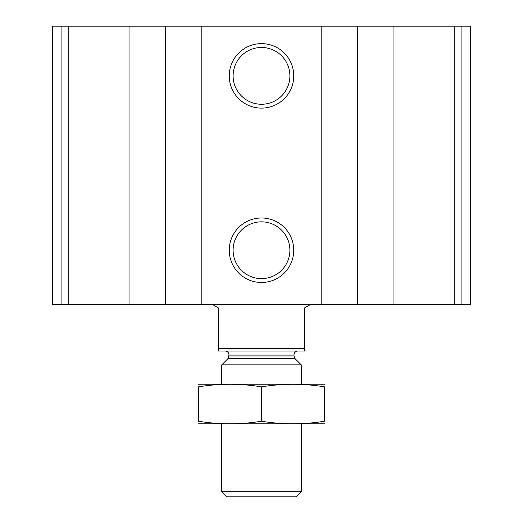 <?xml version="1.0" encoding="UTF-8"?>
<svg xmlns="http://www.w3.org/2000/svg" width="523" height="523" viewBox="0 0 523 523"><rect width="100%" height="100%" fill="white"/><g stroke="black" fill="none" stroke-linecap="round" stroke-linejoin="round"><path stroke-width="0.78" d="M61.917 304.595L470.334 304.595L470.334 26.15L470.334 304.595L470.334 26.15L52.666 26.15L52.666 304.595L61.917 304.595L61.917 26.15M261.5 43.625A32.249 32.249 0 0 1 289.428 91.996A32.249 32.249 0 0 1 233.572 91.996A32.249 32.249 0 0 1 261.5 43.625M261.5 217.986A32.249 32.249 0 0 1 289.428 266.351A32.249 32.249 0 0 1 233.572 266.351A32.249 32.249 0 0 1 261.5 217.986M261.5 221.837A28.392 28.392 0 0 1 286.088 264.429A28.392 28.392 0 0 1 236.912 264.429A28.392 28.392 0 0 1 261.5 221.837M261.5 47.475A28.392 28.392 0 0 1 286.088 90.067A28.392 28.392 0 0 1 236.912 90.067A28.392 28.392 0 0 1 261.5 47.475M304.595 348.351L218.405 348.351L218.405 350.998L304.595 350.998L304.595 307.91L310.335 304.595M218.405 348.351L218.405 307.91L212.665 304.595M301.281 491.764L221.719 491.764L226.805 496.85L296.195 496.85L301.281 491.764L301.281 423.924M221.719 384.15L221.719 364.877L301.281 364.877L301.281 384.15M221.719 491.764L221.719 423.924M225.04 350.998C227.453 351.234 228.78 352.561 229.015 354.98L227.851 358.745L221.719 364.877M198.518 423.833L324.482 423.833M324.482 421.224C324.482 424.656 324.482 424.656 324.482 421.224C303.49 424.663 282.492 424.663 261.5 421.224C240.508 424.663 219.51 424.663 198.518 421.224C198.518 424.656 198.518 424.656 198.518 421.224L198.518 386.843C198.518 383.411 198.518 383.411 198.518 386.843C219.51 383.411 240.508 383.411 261.5 386.843C282.492 383.411 303.49 383.411 324.482 386.843C324.482 383.411 324.482 383.411 324.482 386.843L324.482 421.224M261.5 421.224L261.5 386.843M198.518 384.235L324.482 384.235M461.083 304.595L461.083 26.15M454.794 304.595L454.794 26.15M393.969 304.595L393.969 26.15M357.569 304.595L357.569 26.15M321.168 304.595L321.168 26.15M201.832 304.595L201.832 26.15M165.431 304.595L165.431 26.15M129.031 304.595L129.031 26.15M68.206 304.595L68.206 26.15M227.851 358.745L295.149 358.745L301.281 364.877M229.015 355.934L293.985 355.934L295.149 358.745M229.015 354.98L293.985 354.98C294.22 352.561 295.547 351.234 297.96 350.998M293.985 355.934L293.985 354.98"/></g></svg>
